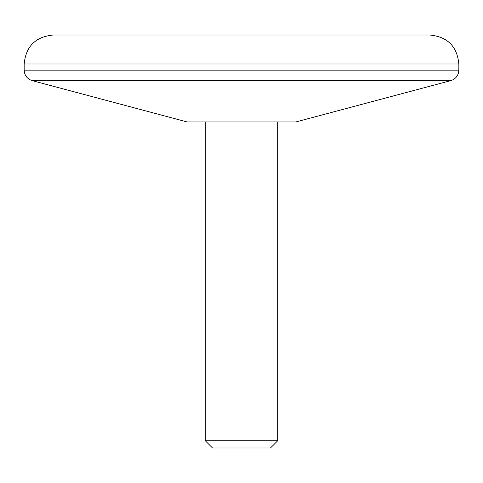 <?xml version="1.0" encoding="UTF-8"?>
<svg xmlns="http://www.w3.org/2000/svg" width="483" height="483" viewBox="0 0 483 483"><rect width="100%" height="100%" fill="white"/><g stroke="black" fill="none" stroke-linecap="round" stroke-linejoin="round"><path stroke-width="0.72" d="M458.85 63.998C457.135 46.392 447.475 36.732 429.87 35.017L53.13 35.017C35.525 36.738 25.865 46.398 24.15 63.998L458.85 63.998L458.85 70.138C458.53 75.457 455.837 78.958 450.784 80.637L32.216 80.637C27.163 78.958 24.47 75.457 24.15 70.138L458.85 70.138M277.725 440.738L270.48 447.983L212.52 447.983L205.275 440.738L277.725 440.738L277.725 121.957M450.784 80.637L295.837 121.957L187.162 121.957L32.216 80.637M205.275 440.738L205.275 121.957M24.15 70.138L24.15 63.998"/></g></svg>
